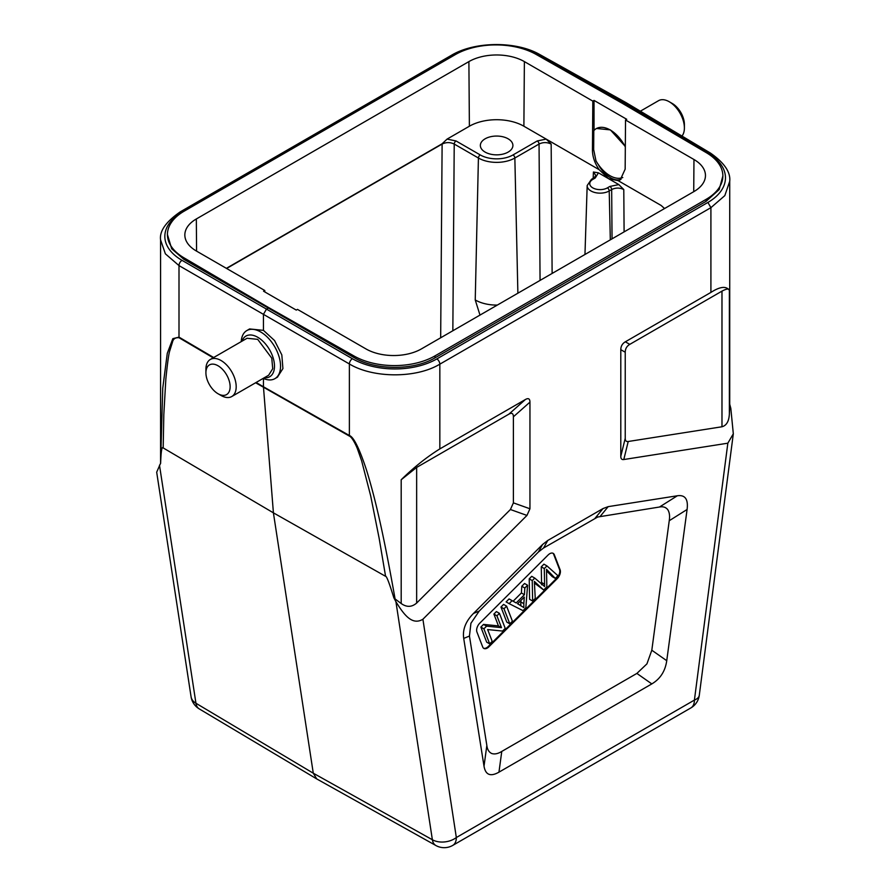 <?xml version="1.0" encoding="UTF-8"?>
<svg xmlns="http://www.w3.org/2000/svg" width="890" height="890" viewBox="0 0 890 890"><rect width="100%" height="100%" fill="white"/><g stroke="black" fill="none" stroke-linecap="round" stroke-linejoin="round"><path stroke-width="1.33" d="M316.74 778.928L313.28 773.199L273.408 512.84L163.182 447.915C161.88 446.101 161.034 451.174 160.634 463.156L156.685 472.201L191.072 696.759A17.133 11.348 -8.7 0 0 195.945 703.256A17.133 9.879 120.8 0 0 199.238 708.885A17.133 17.133 0 0 1 191.061 696.703M163.182 447.915L163.816 414.662L165.852 378.962C167.498 362.809 168.811 353.397 169.79 350.716L172.515 342.005C173.261 338.845 175.43 337.421 179.023 337.733L213.177 357.813M160.578 463.278L162.759 388.14L167.276 353.352L172.838 338.656L179.001 337.132A8.566 4.984 120.5 0 0 179.023 337.733M160.578 463.545L160.578 239.899L165.373 253.828L179.001 265.598L179.001 337.132L213.678 357.524M256.12 382.478L263.451 386.783L273.408 512.84L385.581 576.319C386.538 575.83 389.286 582.983 393.836 597.802L395.082 598.959C381.999 524.878 373.511 492.982 366.636 470.454C359.449 448.593 353.697 436.945 349.381 435.499L349.381 363.966A4.283 2.425 -60 0 1 352.407 358.726L266.477 309.108L268.291 308.062L354.187 357.647C375.458 370.529 413.906 370.629 434.988 357.847L706.059 201.351L719.153 189.614L722.869 175.953A57.394 33.13 180 0 1 706.059 199.382L434.988 355.889A57.394 33.13 180 0 1 354.187 356.089L268.291 307.361L183.885 257.766A57.394 33.13 180 0 1 167.431 234.548A57.394 33.13 180 0 1 184.241 211.119L455.313 54.613A57.394 33.13 180 0 1 536.114 54.412L622.01 103.14L706.415 152.735A57.394 33.13 180 0 1 722.869 175.953M167.431 234.548L171.692 248.788L183.885 259.324L268.291 308.062L268.291 307.361M622.611 103.496L625.97 102.584L540.008 54.668A4.283 2.47 119.1 0 0 537.894 54.902L623.834 102.795L708.273 153.269A59.964 34.921 -179.6 0 1 707.928 202.419L436.801 358.948A59.964 34.921 -179.6 0 1 352.407 358.726M182.394 212.042L180.281 211.842L451.352 55.336A4.283 2.47 -120 0 1 453.477 55.536L182.394 212.042A59.964 34.309 179.6 0 0 182.038 260.358L266.477 309.108L263.44 314.348L349.381 363.966C372.999 378.283 415.897 378.473 439.482 364.366A64.247 37.091 180 0 0 439.838 364.166L439.838 448.905C426.655 457.126 413.772 467.406 401.19 479.755L416.654 467.417L416.654 603.053C411.792 607.247 406.641 607.403 401.19 603.52L395.082 598.959M277.413 377.171L282.92 368.582L281.819 354.887L274.565 340.559L263.451 330.357L263.44 314.348L179.001 265.598A4.283 2.514 120 0 1 182.027 260.358M385.581 576.319L379.14 538.272L370.707 495.975L361.629 460.798L357.558 449.172C357.124 447.77 352.651 437.402 349.403 436.1A8.566 4.906 -60.5 0 1 349.381 435.499L263.451 386.783L263.451 378.461M263.451 330.357L249.589 328.944L246.764 330.613A27.835 15.931 59.6 0 1 260.692 331.981A27.835 15.931 59.6 0 1 280.55 365.979A27.835 15.931 59.6 0 1 274.966 378.617A27.835 15.931 59.6 0 1 263.229 378.372M241.212 341.627A27.835 15.931 59.6 0 1 246.764 330.613M242.002 341.182A23.552 13.483 59.6 0 1 257.688 337.243A23.552 13.483 59.6 0 1 274.487 366.001A23.552 13.483 59.6 0 1 264.297 377.761M205.913 372.754L205.913 369.261A21.416 12.36 60 0 1 210.34 359.449L247.042 338.267L257.7 339.346L271.773 358.169L272.718 368.727L268.635 375.246L231.756 396.54A21.416 12.36 60 0 1 221.054 395.483L218.017 393.736A17.133 9.89 60 0 1 205.913 372.754A17.133 9.89 60 0 1 218.017 365.757A17.133 9.89 60 0 1 230.132 386.738A17.133 9.89 60 0 1 218.017 393.736L221.054 395.483M393.925 597.935L395.916 601.696C403.893 614.712 412.159 625.748 422.906 619.24L526.958 515.432L529.951 508.78L513.397 502.861L513.397 416.798C513.363 413.372 511.839 412.504 508.858 414.173L416.654 467.417M710.91 292.409C719.988 286.569 726.14 285.857 729.366 290.285C729.144 288.371 726.685 288.66 721.979 291.13L629.775 344.363L625.336 341.805L710.91 292.409L710.91 207.659L724.816 195.622L729.722 181.315L729.722 405.562M625.336 341.805C622.355 343.573 620.842 346.199 620.797 349.67L620.797 456.325C620.797 458.773 621.798 459.841 623.79 459.529L727.842 443.187L694.411 700.085A17.133 8.177 7.4 0 0 699.284 695.312L733.316 433.797L727.842 443.187M513.397 416.798L529.951 402.124L529.951 508.78M529.951 402.124C529.906 398.698 528.393 397.83 525.4 399.51L508.858 414.173M439.838 448.905L525.4 399.51M669.236 520.728L687.091 509.481C688.382 499.234 685.133 494.662 677.335 495.774L659.479 507.022L597.713 517.012L543.556 548.006L538.372 552.056L479.198 611.085L470.932 623.245L469.453 636.05L486.841 745.464C487.342 749.525 488.966 752.195 491.703 753.496C494.618 754.453 497.966 753.774 501.771 751.427L636.884 673.419L646.941 663.862L651.814 650.223L669.236 520.728C669.981 516.055 669.48 512.362 667.745 509.636C665.798 507.189 663.05 506.31 659.479 507.022M600.26 516.322L608.17 506.644L677.335 495.774M608.17 506.644L602.986 508.579L595.076 518.258M543.556 548.006L547.762 540.464L602.986 508.579M547.762 540.464L542.577 544.502L538.372 552.056M479.198 611.085L473.469 613.455L542.577 544.502M473.469 613.455C465.67 621.342 462.422 629.664 463.712 638.419L484.015 766.201C485.517 774.945 490.49 776.937 498.956 772.164L651.814 683.909C660.269 678.914 665.242 671.182 666.744 660.703L651.814 650.223M687.091 509.481L666.744 660.703M629.775 344.363C626.794 346.143 625.269 348.758 625.236 352.24L625.236 438.292C625.236 440.739 626.226 441.807 628.218 441.496L721.979 426.766C726.485 425.553 728.955 421.315 729.366 414.05L729.722 405.762M733.316 433.797L730.812 408.343L729.7 404.082M513.397 502.861L510.415 509.514L416.654 603.053M476.918 631.978L482.714 647.03A6.853 3.961 120 0 0 483.849 648.421A6.853 3.961 120 0 0 487.275 648.076A6.853 3.961 120 0 0 488.922 646.785L557.229 578.645A6.853 3.961 120 0 0 560.122 569.8L554.325 554.748A6.853 3.961 120 0 0 553.191 553.357A6.853 3.961 120 0 0 549.764 553.702A6.853 3.961 120 0 0 548.106 554.993L479.81 623.134A6.853 3.961 120 0 0 476.918 631.978M552.879 553.213A6.853 3.961 -60 0 1 553.714 554.403L559.521 569.455A6.853 3.961 -60 0 1 556.617 578.3L488.321 646.44A6.853 3.961 -60 0 1 486.663 647.731A6.853 3.961 -60 0 1 483.559 648.22M499.435 613.332L496.397 611.586L493.894 614.078L498.456 625.904L483.537 624.413L480.867 627.083L486.663 642.135L489.689 643.882L483.893 628.83L486.574 626.16L501.482 627.65L496.932 615.824L499.435 613.332L505.231 628.385L502.55 631.055L487.642 629.564L492.192 641.39L489.689 643.882M506.61 606.168L503.584 604.41L500.97 607.024L506.777 622.077L509.803 623.823L503.996 608.771L506.61 606.168L512.418 621.22L509.803 623.823M527.592 585.231L524.566 583.484L521.796 586.243L521.384 592.974L513.141 601.195L509.08 598.926L506.11 601.896L509.136 603.643L512.106 600.672L516.167 602.942L524.41 594.72L524.822 588.001L527.592 585.231L525.823 607.837L523.009 610.651L509.136 603.643M546.582 570.913L552.289 576.664L555.316 578.411L546.493 569.288L546.838 586.866L543.69 590.014L534.478 583.095M543.69 590.014L534.345 581.415L535.257 598.425L532.632 601.039L532.242 580.591L534.757 578.077L544.635 586.555L544.291 568.565L546.961 565.918L543.935 564.16L541.265 566.819L541.61 584.808M534.757 578.077L531.731 576.331L529.216 578.845L529.606 599.293L532.632 601.039M493.894 614.078L496.932 615.824M480.867 627.083L483.893 628.83M483.537 624.413L486.574 626.16M498.456 625.904L501.482 627.65M500.97 607.024L503.996 608.771M521.796 586.243L524.822 588.001M523.821 603.665L524.288 597.09L517.602 603.754L523.865 607.603L523.821 603.665L520.795 601.918L520.839 605.856M509.08 598.926L512.106 600.672M513.141 601.195L516.167 602.942M521.384 592.974L524.41 594.72M520.895 600.472L520.795 601.918M546.961 565.918L557.986 575.752L555.316 578.411M529.216 578.845L532.242 580.591M541.265 566.819L544.291 568.565M497.321 305.081A30.26 17.466 0 0 1 475.238 299.963L479.988 315.082M226.383 268.335L442.096 143.791L447.069 139.107L456.036 140.954L480.233 154.927A23.196 13.394 180 0 0 513.029 154.927A2.57 1.48 60 0 1 514.854 158.019L517.88 293.211M693.722 191.684L693.966 159.51A39.238 22.651 0 0 1 705.459 175.664A39.238 22.651 0 0 1 693.966 191.55L421.415 348.902A39.238 22.651 0 0 1 365.924 348.902L297.482 309.386L296.27 310.087L263.562 291.208L264.775 290.507L264.786 291.909M664.563 208.527L661.181 205.49L664.541 208.538M624.101 231.878L623.79 189.559L618.828 184.597L608.638 178.712L618.161 180.659L620.274 179.813L625.158 169.167L625.525 119.994L693.966 159.51M623.79 189.559C619.752 187.612 615.713 187.601 611.675 189.537A2.57 1.48 -120 0 0 609.861 186.444L618.828 184.597M513.029 154.927L537.237 140.954L546.193 139.107L523.887 126.224A38.548 22.25 180 0 0 469.386 126.224L447.069 139.107M485.128 152.101A16.276 9.401 0 0 0 502.861 154.137A16.276 9.401 0 0 0 512.907 145.459A16.276 9.401 0 0 0 508.146 138.818A16.276 9.401 0 0 0 490.401 136.771A16.276 9.401 0 0 0 480.355 145.459A16.276 9.401 0 0 0 485.128 152.101M537.237 140.954A2.57 1.48 -120 0 1 539.051 144.046C543.089 142.111 547.128 142.122 551.166 144.069L546.193 139.107L599.204 169.712L608.638 178.712L598.436 172.827L593.419 172.015L593.174 178.311M598.436 172.827L595.232 178L592.773 179.424A10.346 5.974 180 0 0 592.773 187.868A10.346 5.974 180 0 0 607.403 187.868L609.861 186.444M599.204 169.712C594.787 163.282 592.54 156.807 592.451 150.288L592.818 101.115L524.377 61.599A39.238 22.651 0 0 0 468.897 61.599L196.334 218.962A39.238 22.651 0 0 0 184.842 235.116A39.238 22.651 0 0 0 196.334 250.991L264.775 290.507M592.818 101.115L594.031 100.414L626.738 119.293L625.525 119.994M595.977 128.794L596.322 128.594A27.835 16.209 60.4 0 0 593.797 130.663L593.663 149.587L595.977 160.834A27.835 16.209 60.4 0 0 609.884 175.642A27.835 16.209 60.4 0 0 622.8 177.511M621.075 179.268A23.129 13.35 60 0 1 610.384 177.7A23.129 13.35 60 0 1 598.214 164.394M596.322 128.594A27.835 16.209 60.4 0 1 610.229 129.984A27.835 16.209 60.4 0 1 625.325 146.984M594.031 130.407L594.031 100.414M596.523 128.472L610.384 129.895L625.325 146.45M681.974 136.059A21.416 12.36 -120 0 0 684.399 127.971A21.416 12.36 -120 0 0 669.258 101.749L669.258 101.749A21.416 12.36 -120 0 0 658.544 100.681L640.366 111.183M672.284 103.496L669.258 101.749L672.284 103.496A17.133 9.89 -120 0 1 684.399 124.478L684.399 127.971M210.34 359.449A21.416 12.36 60 0 1 221.054 360.517A21.416 12.36 60 0 1 235.038 379.385A21.416 12.36 60 0 1 231.756 396.54M453.466 55.536A59.964 34.309 179.6 0 1 457.794 53.267M523.253 48.917A59.964 34.309 179.6 0 1 537.894 54.902M159.488 465.192L195.945 703.256L313.28 773.199L432.373 839.748L395.916 601.696M708.273 153.269A4.283 2.47 -59.1 0 1 710.443 153.069C724.327 162.803 730.746 172.237 729.722 181.36M422.906 619.24L456.336 837.535A17.133 9.89 60 0 1 452.788 845.378A17.133 17.133 0 0 1 435.811 845.478A17.133 9.901 -60.8 0 1 432.373 839.748A17.133 11.348 -8.7 0 0 456.336 837.535L694.411 700.085A17.133 9.89 -120 0 1 690.863 707.928A17.133 17.133 0 0 0 699.284 695.324M255.619 382.767L349.403 436.1M401.19 603.52L401.19 479.755M436.834 358.937A4.283 2.47 60 0 1 439.838 364.166L710.91 207.659L707.906 202.431M729.366 290.285L729.366 414.05M623.79 459.529L628.218 441.496M510.415 509.514L526.958 515.432M625.236 438.292L620.797 456.325M620.797 349.67L625.236 352.24M721.979 426.766L721.979 291.13M636.884 673.419L651.814 683.909M498.956 772.164L501.771 751.427M486.841 745.464L484.015 766.201M463.712 638.419L469.453 636.05M554.325 554.748L553.714 554.403M559.521 569.455L560.122 569.8M557.229 578.645L556.617 578.3M488.321 646.44L488.922 646.785M544.535 584.207L541.509 582.46M475.238 299.963L478.42 158.019L454.223 144.046L452.843 330.757M442.096 143.791A2.57 1.48 60 0 1 442.119 144.058L226.616 268.48M456.036 140.954A2.57 1.48 120 0 0 454.223 144.046C450.184 142.122 446.146 142.122 442.119 144.069L440.672 337.777M661.181 205.49L618.161 180.659M607.403 187.868A2.57 1.48 60 0 1 609.216 190.961L611.675 189.537L612.042 238.843M592.773 179.424A2.57 1.48 60 0 0 591.483 179.291L587.178 185.543A12.916 7.454 180 0 0 595.032 192.552A12.916 7.454 180 0 0 609.216 190.961L610.317 239.844M540.063 280.406L539.051 144.046L514.854 158.019A25.766 14.874 180 0 1 478.42 158.019A2.57 1.48 -60 0 1 480.233 154.927M552.123 273.441L551.166 144.069M593.419 172.015L595.922 175.597L593.942 177.867A2.57 1.48 -120 0 1 595.232 178M524.377 61.599L523.887 126.224M469.386 126.224L468.897 61.599M196.334 218.962L196.579 251.136M183.885 257.766L183.885 259.324M706.059 201.351L706.059 199.382M434.988 355.889L434.988 357.847M354.187 357.647L354.187 356.089M592.451 150.288L593.663 149.587M451.352 55.336C474.748 41.24 516.4 40.929 540.008 54.668M180.281 211.842C165.907 221.788 159.332 231.166 160.578 239.955M277.546 377.093L274.966 378.617M626.004 102.606L710.443 153.069M435.866 845.5L316.773 778.95M729.722 405.618L729.722 401.535M452.788 845.378L690.863 707.928M520.55 605.456L517.524 603.709M316.573 778.828L199.238 708.885M591.483 179.291L593.942 177.867M587.178 185.543L584.964 254.473"/></g></svg>
